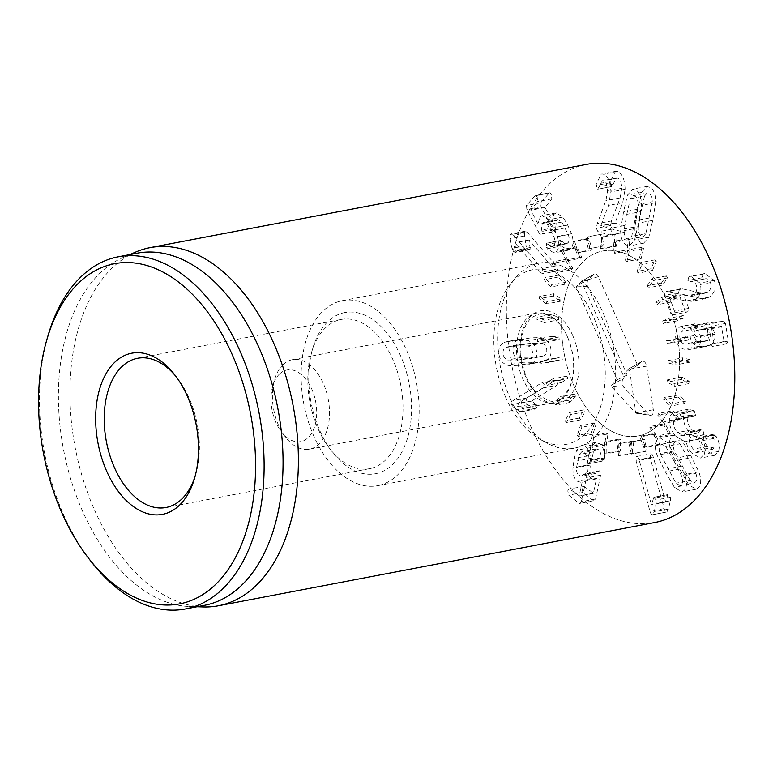 <?xml version="1.0" encoding="UTF-8"?>
<svg xmlns="http://www.w3.org/2000/svg" width="773" height="773" viewBox="0 0 773 773"><rect width="100%" height="100%" fill="white"/><g stroke="black" fill="none" stroke-linecap="round" stroke-linejoin="round"><path stroke-width="0.58" stroke-dasharray="3.87 2.9" d="M176.196 376.731A75.947 46.235 79.2 0 1 177.519 378.403A75.947 46.235 79.2 0 1 195.772 474.081A75.947 46.235 79.2 0 1 195.154 476.12M371.446 468.245A75.947 46.235 -100.8 0 0 400.53 383.891A75.947 46.235 -100.8 0 0 341.173 319.442A75.947 46.235 -100.8 0 0 339.366 319.848A75.947 46.235 -100.8 0 0 311.432 352.855A75.947 46.235 -100.8 0 0 329.685 448.543A75.947 46.235 -100.8 0 0 369.639 468.66A75.947 46.235 -100.8 0 0 371.446 468.245M618.777 444.079L620.178 455.857L618.603 455.857L617.202 444.079L631.415 441.364L632.807 453.142L634.382 453.142L632.981 441.364M634.382 453.142L620.178 455.857M632.807 453.142L618.603 455.857M631.415 441.364L617.202 444.079M606.264 442.33L606.158 453.867L604.554 453.355L604.67 441.818L606.264 442.33L620.468 439.615L618.873 439.112L618.758 450.649L620.361 451.152L620.468 439.615M620.361 451.152L606.158 453.867M618.758 450.649L604.554 453.355M618.873 439.112L604.67 441.818M593.761 436.629L592.147 447.451L590.582 446.456L592.195 435.634L593.761 436.629L607.965 433.924L606.399 432.919L604.786 443.75L606.351 444.746L607.965 433.924M606.351 444.746L592.147 447.451M604.786 443.75L590.582 446.456M606.399 432.919L592.195 435.634M581.769 427.218L578.716 436.88L577.257 435.431L580.31 425.768L581.769 427.218L595.973 424.503L594.514 423.063L591.461 432.725L592.93 434.175L595.973 424.503M592.93 434.175L578.716 436.88M591.461 432.725L577.257 435.431M594.514 423.063L580.31 425.768M570.793 414.473L566.425 422.58L565.131 420.744L569.488 412.637L570.793 414.473L584.997 411.767L583.692 409.932L579.335 418.038L580.639 419.874L584.997 411.767M580.639 419.874L566.425 422.58M579.335 418.038L565.131 420.744M583.692 409.932L569.488 412.637M561.275 398.926L555.777 405.139L554.695 402.994L560.183 396.781L561.275 398.926L575.479 396.22L574.387 394.066L568.899 400.288L569.981 402.433L575.479 396.22M569.981 402.433L555.777 405.139M568.899 400.288L554.695 402.994M574.387 394.066L560.183 396.781M553.603 381.215L547.207 385.283L546.385 382.906L552.782 378.838L553.603 381.215L567.807 378.499L566.986 376.132L560.589 380.2L561.411 382.567L567.807 378.499M561.411 382.567L547.207 385.283M560.589 380.2L546.385 382.906M566.986 376.132L552.782 378.838M548.105 362.054L541.071 363.812L540.54 361.31L547.574 359.551L548.105 362.054L562.319 359.348L561.787 356.846L554.743 358.604L555.275 361.107L562.319 359.348M555.275 361.107L541.071 363.812M554.743 358.604L540.54 361.31M561.787 356.846L547.574 359.551M545.004 342.246L537.612 341.627L537.39 339.096L544.791 339.724L545.004 342.246L559.208 339.54L558.995 337.018L551.603 336.39L551.816 338.912L559.208 339.54M551.816 338.912L537.612 341.627M551.603 336.39L537.39 339.096M558.995 337.018L544.791 339.724M544.424 322.602L536.974 319.616L537.08 317.172L544.53 320.157L544.424 322.602L558.628 319.896L558.734 317.452L551.294 314.466L551.178 316.911L558.628 319.896M551.178 316.911L536.974 319.616M551.294 314.466L537.08 317.172M558.734 317.452L544.53 320.157M546.385 303.924L539.196 298.707L539.622 296.436L546.811 301.663L546.385 303.924L560.589 301.219L561.014 298.948L553.826 293.73L553.4 295.991L560.589 301.219M553.4 295.991L539.196 298.707M553.826 293.73L539.622 296.436M561.014 298.948L546.811 301.663M550.811 286.986L544.173 279.739L544.897 277.749L551.545 284.995L550.811 286.986L565.015 284.28L565.749 282.28L559.111 275.043L558.377 277.034L565.015 284.28M558.377 277.034L544.173 279.739M559.111 275.043L544.897 277.749M565.749 282.28L551.545 284.995M557.517 272.473L551.7 263.506L552.705 261.873L558.521 270.84L557.517 272.473L571.72 269.767L572.725 268.125L566.909 259.158L565.904 260.801L571.72 269.767M565.904 260.801L551.7 263.506M566.909 259.158L552.705 261.873M572.725 268.125L558.521 270.84M566.232 260.994L561.478 250.674L562.715 249.457L567.469 259.776L566.232 260.994L580.436 258.288L581.673 257.071L576.919 246.742L575.682 247.959L580.436 258.288M575.682 247.959L561.478 250.674M576.919 246.742L562.715 249.457M581.673 257.071L567.469 259.776M576.6 253.013L573.102 241.756L574.523 241.012L578.011 252.269L576.6 253.013L590.804 250.307L592.224 249.553L588.726 238.306L587.306 239.05L590.804 250.307M587.306 239.05L573.102 241.756M588.726 238.306L574.523 241.012M592.224 249.553L578.011 252.269M588.185 248.858L586.089 237.137L587.635 236.896L589.722 248.616L588.185 248.858L603.926 245.911L601.838 234.18L600.302 234.422L602.389 246.152M600.302 234.422L586.089 237.137M601.838 234.18L587.635 236.896M603.926 245.911L589.722 248.616M600.524 248.703L599.916 236.992L601.51 237.263L602.119 248.974L600.524 248.703L614.728 245.998L616.323 246.258L615.714 234.548L614.12 234.277L614.728 245.998M614.12 234.277L599.916 236.992M615.714 234.548L601.51 237.263M616.323 246.258L602.119 248.974M613.095 252.549L614.004 241.331L615.588 242.104L614.69 253.322L613.095 252.549L627.299 249.843L628.893 250.616L629.802 239.398L628.207 238.625L627.299 249.843M628.207 238.625L614.004 241.331M629.802 239.398L615.588 242.104M628.893 250.616L614.69 253.322M625.396 260.25L627.773 249.979L629.29 251.225L626.913 261.487L625.396 260.25L639.6 257.535L641.117 258.781L643.503 248.51L641.986 247.273L639.6 257.535M641.986 247.273L627.773 249.979M643.503 248.51L629.29 251.225M641.117 258.781L626.913 261.487M636.913 271.468L640.672 262.578L642.054 264.24L638.295 273.13L636.913 271.468L651.117 268.762L652.499 270.424L656.258 261.535L654.876 259.873L651.117 268.762M654.876 259.873L640.672 262.578M656.258 261.535L642.054 264.24M652.499 270.424L638.295 273.13M647.175 285.768L652.151 278.618L653.349 280.628L648.363 287.778L647.175 285.768L661.379 283.053L662.567 285.063L667.553 277.922L666.365 275.913L661.379 283.053M666.365 275.913L652.151 278.618M667.553 277.922L653.349 280.628M662.567 285.063L648.363 287.778M655.755 302.543L661.756 297.431L662.712 299.711L656.712 304.823L655.755 302.543L669.969 299.837L670.916 302.108L676.916 296.996L675.969 294.716L669.969 299.837M675.969 294.716L661.756 297.431M676.916 296.996L662.712 299.711M670.916 302.108L656.712 304.823M662.316 321.114L669.089 318.244L669.766 320.698L662.992 323.568L662.316 321.114L676.52 318.399L677.196 320.853L683.97 317.983L683.293 315.539L676.52 318.399M683.293 315.539L669.089 318.244M683.97 317.983L669.766 320.698M677.196 320.853L662.992 323.568M666.577 340.709L673.843 340.207L674.211 342.729L666.944 343.231L666.577 340.709L680.781 338.004L681.148 340.526L688.414 340.023L688.047 337.492L680.781 338.004M688.047 337.492L673.843 340.207M688.414 340.023L674.211 342.729M681.148 340.526L666.944 343.231M668.355 360.537L675.824 362.411L675.863 364.904L668.403 363.03L668.355 360.537L682.569 357.822L682.607 360.324L690.067 362.199L690.028 359.706L682.569 357.822M690.028 359.706L675.824 362.411M690.067 362.199L675.863 364.904M682.607 360.324L668.403 363.03M667.601 379.765L674.945 383.949L674.665 386.316L667.321 382.133L667.601 379.765L681.805 377.06L681.525 379.417L688.869 383.601L689.149 381.244L681.805 377.06M689.149 381.244L674.945 383.949M688.869 383.601L674.665 386.316M681.525 379.417L667.321 382.133M664.316 397.622L671.254 403.941L670.664 406.076L663.727 399.757L664.316 397.622L678.52 394.916L677.931 397.042L684.868 403.361L685.458 401.235L678.52 394.916M685.458 401.235L671.254 403.941M684.868 403.361L670.664 406.076M677.931 397.042L663.727 399.757M658.664 413.362L664.896 421.556L664.017 423.372L657.784 415.178L658.664 413.362L672.868 410.656L671.988 412.473L678.23 420.667L679.109 418.85L672.868 410.656M679.109 418.85L664.896 421.556M678.23 420.667L664.017 423.372M671.988 412.473L657.784 415.178M650.856 426.338L656.142 436.078L655.011 437.499L649.726 427.769L650.856 426.338L665.06 423.633L663.93 425.053L669.215 434.793L670.346 433.363L665.06 423.633M670.346 433.363L656.142 436.078M669.215 434.793L655.011 437.499M663.93 425.053L649.726 427.769M641.223 436.03L645.329 446.9L643.996 447.876L639.88 437.006L641.223 436.03L655.427 433.324L654.093 434.291L658.2 445.161L659.543 444.195L655.427 433.324M659.543 444.195L645.329 446.9M658.2 445.161L643.996 447.876M654.093 434.291L639.88 437.006M630.159 442.021L632.923 453.587L631.444 454.07L628.671 442.514L630.159 442.021L644.363 439.315L642.875 439.798L645.648 451.364L647.136 450.881L644.363 439.315M647.136 450.881L632.923 453.587M645.648 451.364L631.444 454.07M642.875 439.798L628.671 442.514M626.777 214.363L630.324 198.758L633.087 195.714L635.193 196.332C637.097 197.762 638.034 200.468 638.005 204.449L631.744 236.325L628.98 239.369L626.874 238.751C624.961 237.321 624.033 234.615 624.062 230.634L626.777 214.363L640.981 211.647L644.527 196.052L630.324 198.758M644.527 196.052L647.291 192.999L649.397 193.627C651.31 195.057 652.238 197.762 652.209 201.743L638.005 204.449M652.209 201.743L645.948 233.62L631.744 236.325M645.948 233.62L643.184 236.664L641.078 236.045C639.174 234.606 638.237 231.9 638.266 227.929L624.062 230.634M638.266 227.929L640.981 211.647M634.904 226.953C634.681 234.267 636.343 239.311 639.889 242.075L643.638 243.205L648.798 237.253L652.75 220.373L655.572 202.71C655.794 195.395 654.132 190.351 650.586 187.588L646.846 186.457L641.677 192.419L637.735 209.241L634.904 226.953L620.7 229.668L623.531 211.957L627.473 195.125L632.633 189.163L636.382 190.293C639.928 193.057 641.59 198.101 641.368 205.425L638.546 223.078L634.594 239.959L629.425 245.92L625.686 244.79C622.139 242.026 620.477 236.982 620.7 229.668M641.677 192.419L627.473 195.125M655.572 202.71L641.368 205.425M648.798 237.253L634.594 239.959M611.433 220.981L610.525 225.532L612.177 229.117L624.449 232.287L625.966 229.359L624.352 225.619L614.979 223.194L622.7 202.71L625.106 189.25C624.777 179.375 622.236 173.442 617.492 171.442L615.53 171.374L610.264 181.462L610.206 182.747L611.897 186.506L616.39 178.051L617.443 178.08C620.149 179.162 621.589 182.573 621.763 188.322L620.101 197.927L611.433 220.981L597.229 223.687L605.897 200.632L607.559 191.037C607.385 185.278 605.945 181.868 603.24 180.795L602.177 180.756L597.684 189.211L596.002 185.452L596.06 184.177L601.326 174.08L603.288 174.157C608.032 176.157 610.573 182.09 610.902 191.955L608.496 205.415L600.776 225.9L610.148 228.325L611.762 232.064L610.245 235.002L597.973 231.823L596.321 228.248L597.229 223.687M610.525 225.532L596.321 228.248M617.443 178.08L603.24 180.795M613.375 184.071L599.172 186.786M611.897 186.506L597.684 189.211L611.897 186.506M610.264 181.462L596.06 184.177M617.492 171.442L603.288 174.157M622.7 202.71L608.496 205.415M614.979 223.02L600.776 225.735M614.979 223.194L600.776 225.9M624.449 232.287L610.245 235.002L624.449 232.287M612.177 229.117L597.973 231.823M555.729 227.388L556.512 220.479L557.913 219.59L561.758 222.073L568.29 234.577C569.508 238.326 569.411 241.089 568 242.848L566.512 243.804L560.212 240.683L560.502 244.848L561.266 246.056L547.052 248.761L546.298 247.553L546.443 243.118L560.657 240.403L546.009 243.389L552.299 246.519L553.797 245.553C555.207 243.795 555.304 241.041 554.086 237.292L547.555 224.788L543.709 222.295L542.308 223.194L540.829 234.209L555.033 231.504L555.729 227.388L541.525 230.103M562.396 241.534L548.192 244.239M568.29 234.577L554.086 237.292M561.758 222.073L547.555 224.788M552.811 229.359C553.893 231.369 554.811 231.968 555.565 231.166L541.361 233.871C540.607 234.683 539.689 234.084 538.597 232.074L526.838 209.415L526.49 205.473L535.177 195.54L549.381 192.825L540.694 202.768L541.042 206.71L552.811 229.359L538.597 232.074M561.266 246.056L568.232 250.22L570.957 248.539C573.498 245.389 573.692 240.442 571.537 233.707L567.701 225.098L562.85 217.058L556.231 212.904L553.874 214.421L552.318 221.551L545.033 207.522L551.758 198.893L551.439 194.68C550.492 192.921 549.613 192.429 548.801 193.202L534.597 195.917C535.409 195.134 536.288 195.627 537.235 197.395L537.554 201.598L530.829 210.227L538.114 224.257L539.67 217.136L542.028 215.619L548.637 219.774L553.497 227.803L557.333 236.422C559.478 243.157 559.294 248.094 556.753 251.244L554.028 252.926L547.052 248.761M552.318 221.551L538.114 224.257M552.366 221.484L538.163 224.199M553.874 214.421L539.67 217.136M562.85 217.058L548.637 219.774M570.957 248.539L556.753 251.244M540.569 272.502L514.808 242.712L515.997 251.814L515.253 252.51L513.349 251.467L511.987 248.346L510.228 238.712L510.209 234.692L511.059 233.881L513.378 235.263L542.153 268.54L543.516 273.014L542.733 273.777L540.569 272.502L554.772 269.787L556.937 271.072L557.72 270.308L556.357 265.825L527.582 232.557L525.263 231.175L524.423 231.987L524.432 235.997L526.2 245.64L511.987 248.346M526.2 245.64L527.553 248.751L529.457 249.795L530.201 249.109L529.012 240.007L554.772 269.787M529.012 240.007L514.808 242.712M528.974 240.094L514.77 242.799M530.278 247.524L516.074 250.23M530.201 249.109L515.997 251.814M527.553 248.751L513.349 251.467M524.432 235.997L510.228 238.712M670.404 500.778L670.336 497.329L668.036 494.585L665.679 502.044L653.243 456.969C652.518 454.543 651.678 453.49 650.721 453.819L650.286 458.225L664.171 508.595C664.964 511.214 665.862 512.344 666.867 511.977L652.663 514.683C651.658 515.05 650.76 513.919 649.967 511.301L636.073 460.94L636.517 456.524C637.474 456.205 638.314 457.249 639.039 459.674L651.475 504.759L653.832 497.29L668.162 494.546L653.832 497.29L656.132 500.034L656.2 503.484L654.171 511.871L652.47 514.741L666.867 511.977L668.374 509.156L670.404 500.778L656.2 503.484M665.679 502.044L651.475 504.759M665.746 502.015L651.533 504.73M667.36 495.609L653.156 498.324M670.336 497.329L656.132 500.034M668.374 509.156L654.171 511.871M636.517 456.524L650.721 453.819M604.496 457.974C604.815 451.674 603.172 446.881 599.558 443.586L595.674 442.388L590.833 447.538L588.485 455.693L587.132 465.075C586.91 471.511 588.369 475.984 591.519 478.506L594.621 479.473L596.553 478.4L593.413 493.135L584.156 486.478C583.142 485.821 582.417 486.42 581.992 488.275L582.881 492.449L593.567 500.74L595.568 498.991L600.631 475.202L599.838 470.757L595.268 473.52L593.2 472.854C591.384 471.52 590.543 468.902 590.669 464.988L593.442 451.809L596.138 448.91L598.283 449.557C600.206 451.161 601.181 453.925 601.21 457.838L602.157 461.172L604.312 459.423L604.496 457.974L590.292 460.689L590.108 462.138L587.953 463.887L587.007 460.553C586.978 456.64 586.002 453.877 584.079 452.263L581.934 451.616L579.238 454.514L576.465 467.704C576.339 471.607 577.18 474.236 578.996 475.569L581.064 476.236L585.634 473.463L586.427 477.907L581.354 501.696L579.364 503.455L568.677 495.155L567.788 490.981C568.213 489.125 568.928 488.526 569.952 489.183L579.209 495.841L582.34 481.115L580.417 482.188L577.305 481.212C574.165 478.69 572.706 474.216 572.928 467.791L574.281 458.399L576.629 450.253L581.47 445.103L585.354 446.292C588.968 449.586 590.611 454.389 590.292 460.689M602.157 461.172L587.953 463.887L602.157 461.172M601.21 457.838L587.007 460.553M593.442 451.809L579.238 454.514M590.669 464.988L576.465 467.704M597.606 471.733L583.402 474.448M599.838 470.757L584.803 473.221L599.838 470.757M593.567 500.74L579.364 503.455L593.567 500.74M584.156 486.478L569.092 488.903L584.156 486.478M593.413 493.135L578.9 496.131L593.413 493.135M596.553 478.4L582.34 481.115M596.476 478.352L582.272 481.057M591.519 478.506L577.305 481.212M587.132 465.075L572.928 467.791M599.558 443.586L585.354 446.292M542.878 387.969L517.495 403.69L522.963 408.144L521.292 411.806L536.066 408.869L521.862 411.574L519.669 411.371L513.707 407.352L511.465 404.685L512.857 400.675L541.216 383.108L542.115 382.732L544.173 384.22L542.878 387.969L557.082 385.254L558.377 381.514L556.318 380.026L555.42 380.403L527.07 397.969L525.669 401.97L527.911 404.637L533.872 408.656L519.669 411.371M533.872 408.656L536.066 408.869L537.167 405.439L531.698 400.984L557.082 385.254M531.698 400.984L517.495 403.69M531.737 401.09L517.533 403.796M536.317 404.269L522.113 406.975M537.167 405.439L522.963 408.144M527.911 404.637L513.707 407.352M518.789 359.947L507.687 360.005C505.117 359.097 503.6 357.078 503.136 353.947C502.701 350.816 503.61 348.633 505.871 347.396L516.779 345.975L527.911 345.918C530.491 346.826 532.008 348.845 532.471 351.976C532.906 355.107 531.998 357.29 529.737 358.527L518.789 359.947L533.003 357.242L521.901 357.29L507.687 360.005M521.901 357.29C519.321 356.382 517.804 354.372 517.34 351.242C516.905 348.101 517.813 345.927 520.074 344.69L505.871 347.396M520.074 344.69L530.983 343.26L542.124 343.212L527.911 345.918M542.124 343.212C544.694 344.12 546.211 346.14 546.675 349.27C547.11 352.401 546.202 354.585 543.941 355.812L529.737 358.527M543.941 355.812L533.003 357.242M545.593 360.846C549.864 358.807 551.613 354.855 550.849 348.99C549.922 343.135 547.071 339.482 542.308 338.052C541.834 337.559 537.805 337.521 530.21 337.936L518.422 339.656C514.161 341.695 512.402 345.647 513.166 351.522C514.093 357.377 516.944 361.02 521.717 362.45C522.19 362.943 526.21 362.981 533.766 362.566L543.033 361.571L519.562 365.281C512.006 365.697 507.987 365.658 507.503 365.165C502.74 363.725 499.889 360.083 498.962 354.227C498.199 348.362 499.947 344.4 504.218 342.362L516.006 340.651C523.601 340.226 527.63 340.265 528.094 340.758C532.868 342.197 535.718 345.84 536.646 351.696C537.409 357.561 535.65 361.522 531.389 363.561M521.717 362.45L507.503 365.165M518.422 339.656L504.218 342.362M542.308 338.052L528.094 340.758M700.309 298.281L705.71 298.571L709.411 297.006C714.687 293.17 716.281 287.633 714.213 280.367L704.812 273.507L703.044 274.144L702.087 277.768L704.435 278.985C707.179 278.154 709.199 279.353 710.493 282.58C711.711 286.696 710.774 289.856 707.682 292.059L705.015 293.189L701.227 293.035L682.598 288.918L668.394 291.634L687.023 295.75L690.811 295.904L693.478 294.774C696.57 292.561 697.497 289.402 696.289 285.285C694.995 282.058 692.975 280.87 690.221 281.701L704.435 278.985L690.221 281.701L687.873 280.473L688.84 276.86L690.608 276.222L700.009 283.082C702.077 290.339 700.473 295.885 695.207 299.711L691.497 301.286L686.105 300.997L669.534 297.296L674.471 311.104L673.467 314.621L672.694 314.959L687.67 311.915L688.675 308.398L683.738 294.59L700.309 298.281L686.105 300.997M682.598 288.918L666.239 291.518L668.394 291.634M710.493 282.58L696.289 285.285M704.435 278.985L690.221 281.701M703.797 273.777L689.593 276.492M714.213 280.367L700.009 283.082M683.834 294.523L669.631 297.238M683.738 294.59L669.534 297.296M679.457 289.218L678.568 292.725L685.033 310.823L687.67 311.915M673.467 314.621L670.819 313.529L664.365 295.431L665.253 291.933M678.568 292.725L664.365 295.431M689.989 335.955C690.946 341.579 693.671 345.077 698.154 346.468L704.242 346.719L710.329 345.164C714.01 343.144 715.469 339.531 714.696 334.313C713.981 330.863 712.822 328.612 711.199 327.578L721.431 326.419L724.127 341.492L726.591 343.801L728.272 341.067L725.499 323.443L723.17 321.355L706.628 323.046L704.725 325.742L710.435 334.052C710.947 337.018 710.087 339.125 707.855 340.362L703.411 341.453L698.705 341.347C696.202 340.593 694.685 338.661 694.144 335.54C693.71 332.322 694.56 329.994 696.695 328.535L697.874 326.032L695.429 323.723L680.308 326.699L681.226 326.428L683.661 328.738L682.482 331.24C680.356 332.699 679.506 335.038 679.94 338.245C680.482 341.366 681.999 343.309 684.501 344.062L689.207 344.159L693.642 343.067C695.884 341.84 696.744 339.734 696.231 336.757L690.521 328.448L692.424 325.752L708.967 324.071L711.295 326.158L714.068 343.782L712.387 346.507L709.914 344.207L707.218 329.134L696.995 330.284C698.618 331.327 699.778 333.569 700.493 337.028C701.266 342.236 699.807 345.85 696.115 347.879L690.038 349.425L683.95 349.174C679.467 347.792 676.742 344.285 675.786 338.671C675.119 332.535 676.626 328.544 680.308 326.699L694.512 323.984C690.83 325.839 689.323 329.829 689.989 335.955L675.786 338.671M697.874 326.032L683.661 328.738M696.695 328.535L682.482 331.24M698.705 341.347L684.501 344.062M707.855 340.362L693.642 343.067M706.793 328.438L692.589 331.144M706.628 323.046L692.135 325.791L706.628 323.046M726.591 343.801L712.387 346.507M711.189 327.462L696.975 330.177M711.199 327.578L696.995 330.284M714.696 334.313L700.493 337.028M710.329 345.164L696.115 347.879M693.507 410.598L688.221 409.255L684.26 413.42C682.327 419.923 684.347 426.773 690.308 433.991L699.391 439.016L700.493 438.706C700.86 442.552 702.754 446.572 706.164 450.756L714.687 455.336L718.504 451.442C719.963 446.272 719.209 441.315 716.242 436.561L713.537 434.291L712.783 435.073L713.489 438.533C715.17 441.441 715.605 444.282 714.783 447.045L712.609 449.258L707.527 446.417C704.029 442.195 702.86 438.33 704.029 434.803L702.976 430.455L701.15 429.459L697.768 433.102L691.835 429.827C688.163 425.623 686.897 421.565 688.047 417.642L690.463 415.178L694.84 416.154L695.594 415.468L694.454 411.468L693.507 410.598L679.303 413.313L680.25 414.183L681.38 418.183L680.626 418.86L676.259 417.884L673.843 420.357C672.694 424.28 673.959 428.339 677.631 432.542L683.564 435.817L686.936 432.165L688.772 433.16L689.816 437.518C688.656 441.035 689.825 444.91 693.323 449.123L698.405 451.963L700.58 449.751C701.391 446.987 700.966 444.156 699.285 441.238L698.579 437.779L699.333 437.006L702.039 439.277C705.005 444.021 705.759 448.987 704.3 454.157L700.483 458.041L691.951 453.461C688.54 449.277 686.656 445.267 686.289 441.412L685.178 441.731L676.104 436.697C670.143 429.479 668.123 422.628 670.056 416.135L674.017 411.97L679.303 413.313M695.594 415.468L681.38 418.183M693.449 415.826L679.245 418.531M688.047 417.642L673.843 420.357M691.835 429.827L677.631 432.542M700.212 430.629L686.009 433.334M704.029 434.803L689.816 437.518M707.527 446.417L693.323 449.123M714.783 447.045L700.58 449.751M713.489 438.533L699.285 441.238M715.296 435.199L701.092 437.905M716.242 436.561L702.039 439.277M718.504 451.442L704.3 454.157M706.164 450.756L691.951 453.461M700.493 438.706L686.289 441.412M700.396 438.6L686.192 441.306M690.308 433.991L676.104 436.697M684.26 413.42L670.056 416.135M674.037 460.988L681.68 476.158C682.955 480.004 682.888 482.816 681.486 484.584L679.989 485.57L676.008 483.212L660.074 453.596C658.799 449.751 658.867 446.939 660.268 445.171L661.765 444.185L665.746 446.543L674.037 460.988L688.241 458.283L695.893 473.453L681.68 476.158M695.893 473.453C697.159 477.299 697.091 480.101 695.69 481.869L694.193 482.854L690.212 480.497L676.008 483.212M690.212 480.497L674.278 450.881L660.074 453.596M674.278 450.881C673.012 447.036 673.08 444.233 674.481 442.465L675.969 441.48L679.95 443.837L665.746 446.543M679.95 443.837L688.241 458.283M681.583 439.74L674.124 435.073L671.457 436.851C668.877 440.243 668.829 445.461 671.312 452.505L679.544 469.085L688.588 484.594L696.038 489.261L698.705 487.483C701.285 484.091 701.333 478.874 698.85 471.83L690.637 455.297L681.583 439.74L667.379 442.456L676.433 458.012L684.646 474.545C687.129 481.579 687.081 486.797 684.501 490.188L681.834 491.976L674.375 487.299L665.34 471.791L657.108 455.21C654.625 448.166 654.673 442.958 657.253 439.566L659.92 437.779L667.379 442.456M698.85 471.83L684.646 474.545M688.588 484.594L674.375 487.299M671.312 452.505L657.108 455.21M586.417 164.417A182.283 110.964 -100.8 0 0 582.069 165.393A182.283 110.964 -100.8 0 0 512.277 367.851A182.283 110.964 -100.8 0 0 654.731 522.529M640.469 435.479A94.18 57.337 -100.8 0 0 676.53 330.873A94.18 57.337 -100.8 0 0 602.93 250.954A94.18 57.337 -100.8 0 0 564.261 354.208A94.18 57.337 -100.8 0 0 638.218 435.982A94.18 57.337 -100.8 0 0 640.469 435.479M342.816 313.007A82.025 49.936 79.2 0 1 411.217 417.246A82.025 49.936 79.2 0 1 332.361 451.992A82.025 49.936 79.2 0 1 312.65 348.652A82.025 49.936 79.2 0 1 342.816 313.007M380.036 485.154A94.18 57.337 79.2 0 1 377.784 485.657A94.18 57.337 79.2 0 1 303.828 403.893A94.18 57.337 79.2 0 1 342.497 300.639A94.18 57.337 79.2 0 1 416.096 380.548A94.18 57.337 79.2 0 1 380.036 485.154M48.013 335.666A179.249 109.119 -100.8 0 0 91.088 561.488M137.15 253.206A179.249 109.119 -100.8 0 0 122.955 257.593A179.249 109.119 -100.8 0 0 63.55 449.722A179.249 109.119 -100.8 0 0 189.511 606.496A179.249 109.119 -100.8 0 0 204.323 605.346M203.251 606.94A182.283 110.964 79.2 0 1 75.165 447.509A182.283 110.964 79.2 0 1 135.575 252.114M611.105 385.437L617.24 379.736L576.107 286.86L581.422 281.401L622.893 374.48L629.029 368.769L629.464 369.127L635.899 413.207L611.143 386.152L611.105 385.437L623.415 378.441A5.314 3.237 -100.8 0 0 623.946 387.244L648.547 414.212A5.314 3.237 -100.8 0 0 650.393 415.314A5.314 3.237 -100.8 0 0 653.311 409.787L646.634 366.151A5.314 3.237 -100.8 0 0 641.774 361.455A5.314 3.237 -100.8 0 0 641.339 361.783L637.599 365.252L598.37 276.666A5.314 3.237 -100.8 0 0 594.128 274.106A5.314 3.237 -100.8 0 0 593.693 274.434L588.466 279.295A5.314 3.237 -100.8 0 0 587.915 286.387L627.145 374.973L623.415 378.441M627.145 374.973L617.24 379.736M637.599 365.252L622.893 374.48M279.691 373.823A36.457 22.195 79.2 0 1 310.108 385.708A36.457 22.195 79.2 0 1 311.596 433.334A36.457 22.195 79.2 0 1 281.498 431.943A36.457 22.195 79.2 0 1 272.743 386.017A36.457 22.195 79.2 0 1 279.691 373.823M283.256 364.469A45.568 27.741 79.2 0 1 292.416 359.677A45.568 27.741 79.2 0 1 328.206 399.235A45.568 27.741 79.2 0 1 309.49 449.2A45.568 27.741 79.2 0 1 285.517 437.132A45.568 27.741 79.2 0 1 274.57 379.717A45.568 27.741 79.2 0 1 283.256 364.469M567.537 337.038A45.568 27.741 79.2 0 1 553.671 402.627A45.568 27.741 79.2 0 1 519.881 371.088A45.568 27.741 79.2 0 1 527.428 317.896A45.568 27.741 79.2 0 1 536.588 313.094A45.568 27.741 79.2 0 1 567.537 337.038M505.822 397.66A88.914 54.129 79.2 0 1 511.059 283.208A88.914 54.129 79.2 0 1 602.718 346.874A88.914 54.129 79.2 0 1 540.926 439.818A88.914 54.129 79.2 0 1 505.822 397.66M510.335 398.704A94.18 57.337 -100.8 0 0 547.526 443.364A94.18 57.337 -100.8 0 0 574.3 448.176A94.18 57.337 -100.8 0 0 612.97 344.922A94.18 57.337 -100.8 0 0 539.003 263.149A94.18 57.337 -100.8 0 0 515.881 277.488A94.18 57.337 -100.8 0 0 510.335 398.704M574.262 386.51A94.18 57.337 -100.8 0 0 638.218 435.982A94.18 57.337 -100.8 0 0 676.897 332.728A94.18 57.337 -100.8 0 0 602.93 250.954A94.18 57.337 -100.8 0 0 574.262 386.51M649.504 217.967L635.3 220.672M637.735 209.241L623.531 211.957M652.75 220.373L638.546 223.078M620.101 197.927L605.897 200.632M621.763 188.322L607.559 191.037M610.206 182.747L596.002 185.452M625.106 189.25L610.902 191.955M624.352 225.619L610.148 228.325M560.502 244.848L546.298 247.553M568 242.848L553.797 245.553M565.276 227.948L551.072 230.663M556.512 220.479L542.308 223.194M541.042 206.71L526.838 209.415M540.694 202.768L526.49 205.473M551.758 198.893L537.554 201.598M544.965 206.903L530.761 209.609M545.033 207.522L530.829 210.227M567.701 225.098L553.497 227.803M571.537 233.707L557.333 236.422M524.423 231.987L510.209 234.692M527.582 232.557L513.378 235.263M556.357 265.825L542.153 268.54M653.243 456.969L639.039 459.674M664.171 508.595L649.967 511.301M650.286 458.225L636.073 460.94M604.312 459.423L590.108 462.138M598.283 449.557L584.079 452.263M591.683 458.167L577.479 460.882M593.2 472.854L578.996 475.569M600.631 475.202L586.427 477.907M595.568 498.991L581.354 501.696M582.881 492.449L568.677 495.155M588.485 455.693L574.281 458.399M590.833 447.538L576.629 450.253M525.669 401.97L511.465 404.685M527.07 397.969L512.857 400.675M555.42 380.403L541.216 383.108M530.983 343.26L516.779 345.975M533.766 362.566L519.562 365.281M530.21 337.936L516.006 340.651M701.227 293.035L687.023 295.75M707.682 292.059L693.478 294.774M702.087 277.768L687.873 280.473M703.044 274.144L688.84 276.86M709.411 297.006L695.207 299.711M688.675 308.398L674.471 311.104M685.033 310.823L670.819 313.529M694.144 335.54L679.94 338.245M703.411 341.453L689.207 344.159M710.435 334.052L696.231 336.757M704.725 325.742L690.521 328.448M723.17 321.355L708.967 324.071M725.499 323.443L711.295 326.158M728.272 341.067L714.068 343.782M724.127 341.492L709.914 344.207M721.798 326.728L707.595 329.443M721.431 326.419L707.218 329.134M704.242 346.719L690.038 349.425M698.154 346.468L683.95 349.174M694.454 411.468L680.25 414.183M700.338 430.31L686.134 433.025M704.126 434.532L689.922 437.247M712.783 435.073L698.579 437.779M681.95 466.1L667.746 468.815M690.637 455.297L676.433 458.012M679.544 469.085L665.34 471.791M587.915 286.387L576.107 286.86M588.466 279.295L576.156 286.29M593.693 274.434L581.383 281.43M598.37 276.666L581.76 281.604M641.339 361.783L629.029 368.769M646.634 366.151L629.464 369.127M653.311 409.787L636.131 412.763M648.547 414.212L635.744 413.12M623.946 387.244L611.143 386.152M572.706 335.492A47.085 28.669 -100.8 0 0 522.133 332.013A47.085 28.669 -100.8 0 0 553.806 403.545A47.085 28.669 -100.8 0 0 572.706 335.492M177.519 378.403L174.843 374.944M195.772 474.081L194.554 478.284M166.021 507.494L369.639 468.66M137.565 358.286L341.173 319.442M633.087 195.714L647.291 192.999M628.98 239.369L643.184 236.664M646.846 186.457L632.633 189.163M643.638 243.205L629.425 245.92M616.39 178.051L602.177 180.756M615.53 171.374L601.326 174.08M566.512 243.804L552.299 246.519M557.913 219.59L543.709 222.295M556.231 212.904L542.028 215.619M568.232 250.22L554.028 252.926M529.457 249.795L515.253 252.51M525.263 231.175L511.059 233.881M556.937 271.072L542.733 273.777M596.138 448.91L581.934 451.616M595.268 473.52L581.064 476.236M593.229 493.464L579.025 496.179M594.621 479.473L580.417 482.188M595.674 442.388L581.47 445.103M556.318 380.026L542.115 382.732M507.552 346.884L521.756 344.169M528.056 359.039L542.26 356.334M543.033 361.571L528.829 364.286M520.983 338.932L506.779 341.637M680.443 288.812L666.239 291.518M705.015 293.189L690.811 295.904M704.812 273.507L690.608 276.222M705.71 298.571L691.497 301.286M695.082 323.771L680.878 326.477M705.527 341.154L691.323 343.869M706.522 346.391L692.308 349.106M694.84 416.154L680.626 418.86M690.463 415.178L676.259 417.884M697.768 433.102L683.564 435.817M701.15 429.459L686.936 432.165M712.609 449.258L698.405 451.963M713.537 434.291L699.333 437.006M714.687 455.336L700.483 458.041M699.391 439.016L685.178 441.731M688.221 409.255L674.017 411.97M679.989 485.57L694.193 482.854M661.765 444.185L675.969 441.48M696.038 489.261L681.834 491.976M674.124 435.073L659.92 437.779M329.685 448.543L332.361 451.992M311.432 352.855L312.65 348.652M377.784 485.657L574.3 448.176M342.497 300.639L539.003 263.149M189.511 606.496L197.038 606.737M122.955 257.593L129.864 254.597M581.422 281.401L594.128 274.106M629.067 368.75L641.774 361.455M635.899 413.207L650.393 415.314M281.498 431.943L285.517 437.132M272.743 386.017L274.57 379.717M309.49 449.2L553.671 402.627M292.416 359.677L536.588 313.094M567.556 337.183C574.822 355.541 575.556 372.19 569.759 387.118C563.923 396.955 559.179 401.487 555.536 400.723C552.202 402.743 546.125 400.366 537.322 393.573C529.92 386.162 524.809 375.697 521.988 362.17C519.678 348.613 520.596 337.057 524.741 327.501C527.07 322.505 529.756 318.969 532.79 316.891L538.916 314.196C542.569 311.78 558.985 316.717 567.556 337.183M540.926 439.818L547.526 443.364M511.059 283.208L515.881 277.488"/><path stroke-width="1.16" d="M195.154 476.12A75.947 46.235 79.2 0 1 167.838 507.088A75.947 46.235 79.2 0 1 166.021 507.494A75.947 46.235 79.2 0 1 106.374 441.547A75.947 46.235 79.2 0 1 137.565 358.286A75.947 46.235 79.2 0 1 176.196 376.731M164.388 513.929A82.025 49.936 -100.8 0 0 194.554 478.284A82.025 49.936 -100.8 0 0 174.843 374.944A82.025 49.936 -100.8 0 0 95.987 409.69A82.025 49.936 -100.8 0 0 164.388 513.929M110.481 264.617A173.171 105.418 79.2 0 1 254.877 484.671A173.171 105.418 79.2 0 1 88.412 558.029A173.171 105.418 79.2 0 1 46.795 339.869A173.171 105.418 79.2 0 1 110.481 264.617M218.315 605.771L654.731 522.529A182.283 110.964 -100.8 0 0 729.577 322.679A182.283 110.964 -100.8 0 0 586.417 164.417L150.01 247.66A182.283 110.964 79.2 0 1 292.455 402.337A182.283 110.964 79.2 0 1 222.663 604.795A182.283 110.964 79.2 0 1 218.315 605.771A182.283 110.964 79.2 0 1 203.251 606.94L197.038 606.737M88.412 558.029L91.088 561.488A179.249 109.119 -100.8 0 0 185.385 608.96A179.249 109.119 -100.8 0 0 189.656 607.993A179.249 109.119 -100.8 0 0 258.288 408.917A179.249 109.119 -100.8 0 0 118.211 256.82A179.249 109.119 -100.8 0 0 113.931 257.776A179.249 109.119 -100.8 0 0 48.013 335.666L46.795 339.869M185.385 608.96L204.323 605.346A179.249 109.119 -100.8 0 0 208.594 604.389A179.249 109.119 -100.8 0 0 277.227 405.303A179.249 109.119 -100.8 0 0 137.15 253.206L118.211 256.82M129.864 254.597L135.575 252.114A182.283 110.964 79.2 0 1 145.662 248.635A182.283 110.964 79.2 0 1 150.01 247.66"/></g></svg>
